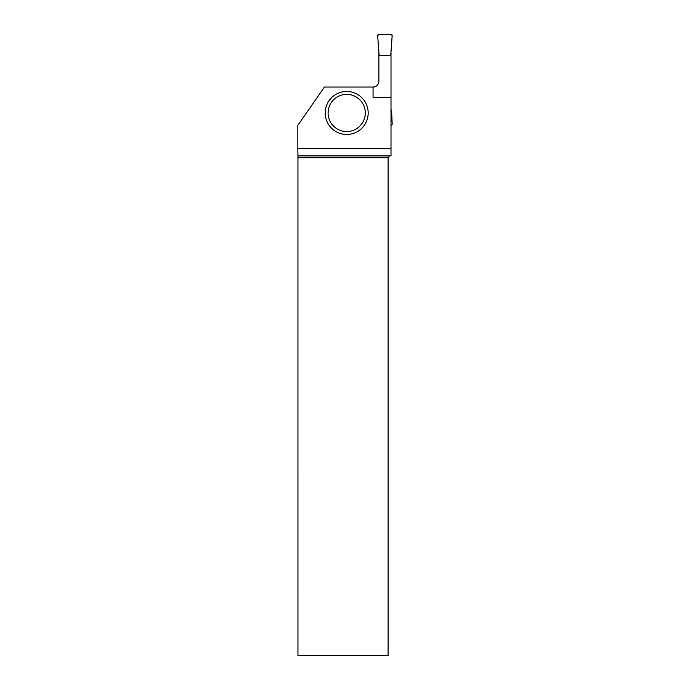 <?xml version="1.0" encoding="UTF-8"?>
<svg xmlns="http://www.w3.org/2000/svg" width="690" height="690" viewBox="0 0 690 690"><rect width="100%" height="100%" fill="white"/><g stroke="black" fill="none" stroke-linecap="round" stroke-linejoin="round"><path stroke-width="1.03" d="M379.129 55.485L377.68 35.639A1.087 1.087 0 0 1 378.767 34.5L391.092 34.5A1.087 1.087 0 0 1 392.179 35.639L390.73 55.485L392.179 35.639L391.092 34.5L378.767 34.5L377.68 35.639L379.129 55.485M391.006 109.581L391.592 110.607L392.179 123.967A1.087 1.087 0 0 1 391.092 125.106L391.006 125.106M391.006 50.025L391.006 55.485L378.862 55.485L378.862 50.025M391.006 97.411L391.006 148.385L297.821 148.385L297.821 125.382L324.412 87.052L373.066 87.052A5.796 5.796 0 0 0 378.862 81.248C378.508 84.767 376.576 86.698 373.066 87.052L373.066 97.411L391.006 97.411L391.006 55.485M389.919 155.905L388.099 157.725L388.099 655.5L297.951 655.5L297.942 155.905L389.919 155.905L391.006 155.621L391.006 148.385M378.862 81.248L378.862 55.485M297.942 155.905L297.821 148.385M388.099 157.725L297.951 157.725M368.184 112.962A21.494 21.494 0 0 1 346.699 134.455A21.494 21.494 0 0 1 325.206 112.962A21.494 21.494 0 0 1 346.699 91.468A21.494 21.494 0 0 1 368.184 112.962A21.494 21.494 0 0 1 346.699 134.455A21.494 21.494 0 0 1 325.206 112.962A21.494 21.494 0 0 1 346.699 91.468A21.494 21.494 0 0 1 368.184 112.962M328.104 112.962A18.596 18.596 0 0 0 355.997 129.064A18.596 18.596 0 0 0 355.997 96.859A18.596 18.596 0 0 0 328.104 112.962"/></g></svg>
